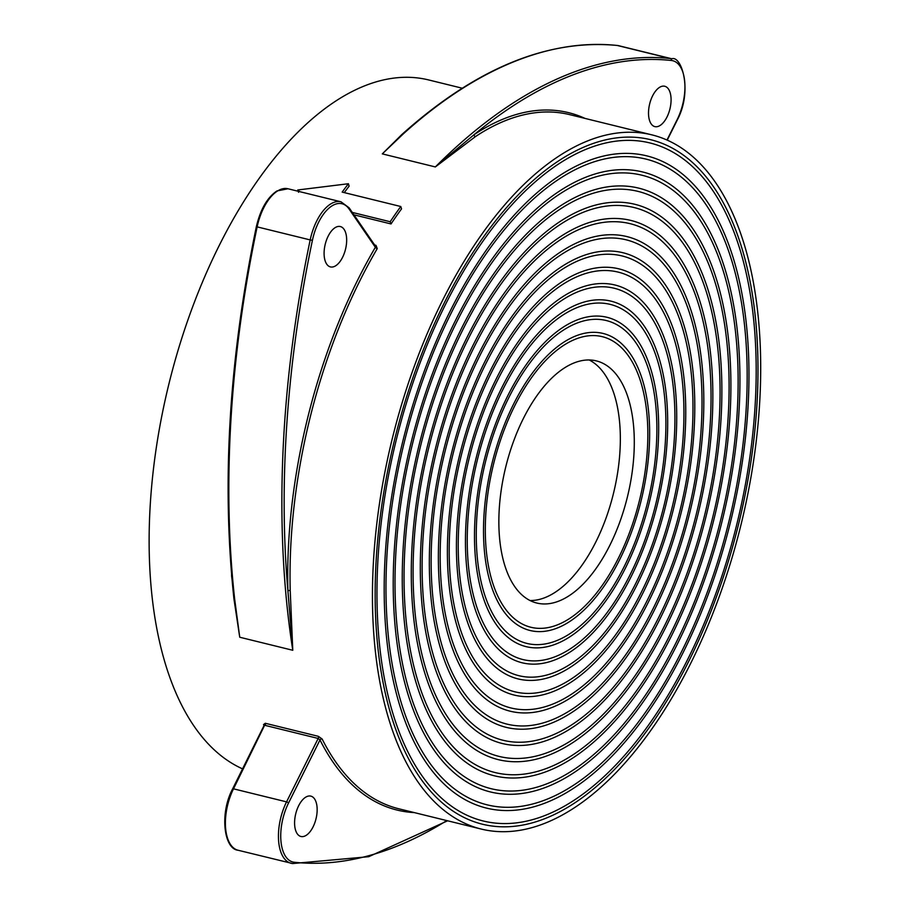<?xml version="1.0" encoding="UTF-8"?>
<svg xmlns="http://www.w3.org/2000/svg" width="909" height="909" viewBox="0 0 909 909"><rect width="100%" height="100%" fill="white"/><g stroke="black" fill="none" stroke-linecap="round" stroke-linejoin="round"><path stroke-width="1.36" d="M264.167 726.223L233.511 788.83L286.551 801.874A1.659 0.591 26.5 0 1 288.528 803.056A39.894 20.055 103.8 0 0 294.209 862.243A1.659 1.432 -83.9 0 1 292.471 863.516A41.564 20.884 -76.2 0 1 291.073 863.277A41.564 20.884 -76.2 0 1 286.551 801.874L318.173 738.449L265.144 725.393A1.659 0.841 103.8 0 0 265.326 723.28L263.519 724.587A1.659 1.239 153.3 0 1 264.246 725.132L232.602 788.921A1.659 0.591 26.5 0 1 233.511 788.83A41.564 20.884 103.8 0 0 238.044 850.233C223.932 849.04 219.455 813.544 232.602 788.921A1.659 0.591 26.5 0 0 232.704 789.33M318.355 736.324A1.659 0.841 103.8 0 1 318.173 738.449L319.991 739.949A1.659 1.239 153.3 0 1 322.138 739.006L318.355 736.324L265.326 723.28M462.215 88.207L428.662 79.947A357.43 179.641 103.8 0 0 218.944 246.055A357.43 179.641 103.8 0 0 242.601 768.878M442.251 300.993A357.43 179.641 103.8 0 0 481.191 829.053A357.43 179.641 103.8 0 0 690.897 662.945A357.43 179.641 103.8 0 0 651.958 134.884A357.43 179.641 103.8 0 0 442.251 300.993M374.792 245.737L375.36 247.271A359.089 180.471 -76.2 0 0 287.914 590.861A1.659 0.693 178.5 0 1 290.221 590.6L292.778 650.276A703.225 353.419 -76.2 0 1 310.185 239.919L312.412 240.362A701.566 352.59 103.8 0 0 287.914 590.861L292.778 650.276L239.737 637.232L231.602 576.181A1.659 0.693 178.5 0 1 231.715 576.215M652.571 95.911A20.782 10.442 -76.2 0 1 664.763 86.253A20.782 10.442 -76.2 0 1 667.024 116.954A20.782 10.442 -76.2 0 1 654.832 126.612A20.782 10.442 -76.2 0 1 652.571 95.911M298.641 805.783A20.782 10.442 -76.2 0 1 310.833 796.125A20.782 10.442 -76.2 0 1 313.105 826.826A20.782 10.442 -76.2 0 1 300.913 836.485A20.782 10.442 -76.2 0 1 298.641 805.783M328.149 236.204A20.782 10.442 -76.2 0 1 340.341 226.546A20.782 10.442 -76.2 0 1 342.613 257.247A20.782 10.442 -76.2 0 1 330.41 266.905A20.782 10.442 -76.2 0 1 328.149 236.204M445.137 305.208A349.124 175.46 -76.2 0 1 649.98 142.963A349.124 175.46 -76.2 0 1 688.011 658.73A349.124 175.46 -76.2 0 1 483.168 820.975A349.124 175.46 -76.2 0 1 445.137 305.208M689.17 660.423A352.442 177.13 103.8 0 0 650.776 139.725A352.442 177.13 103.8 0 0 443.978 303.515A352.442 177.13 103.8 0 0 482.372 824.202A352.442 177.13 103.8 0 0 689.17 660.423M450.921 313.616A332.489 167.108 -76.2 0 1 646.004 159.098A332.489 167.108 -76.2 0 1 682.227 650.321A332.489 167.108 -76.2 0 1 487.144 804.84A332.489 167.108 -76.2 0 1 450.921 313.616M683.386 652.003A335.819 168.779 103.8 0 0 646.799 155.871A335.819 168.779 103.8 0 0 449.762 311.935A335.819 168.779 103.8 0 0 486.349 808.067A335.819 168.779 103.8 0 0 683.386 652.003M456.704 322.036A315.866 158.745 -76.2 0 1 642.038 175.244A315.866 158.745 -76.2 0 1 676.444 641.902A315.866 158.745 -76.2 0 1 491.11 788.694A315.866 158.745 -76.2 0 1 456.704 322.036M677.603 643.583A319.195 160.416 103.8 0 0 642.833 172.017A319.195 160.416 103.8 0 0 455.545 320.354A319.195 160.416 103.8 0 0 490.326 791.921A319.195 160.416 103.8 0 0 677.603 643.583M468.271 338.875A282.619 142.043 -76.2 0 1 634.096 207.536A282.619 142.043 -76.2 0 1 664.877 625.062A282.619 142.043 -76.2 0 1 499.052 756.402A282.619 142.043 -76.2 0 1 468.271 338.875M666.036 626.744A285.949 143.713 103.8 0 0 634.88 204.298A285.949 143.713 103.8 0 0 467.112 337.194A285.949 143.713 103.8 0 0 498.268 759.629A285.949 143.713 103.8 0 0 666.036 626.744M474.055 347.295A265.996 133.68 -76.2 0 1 630.119 223.671A265.996 133.68 -76.2 0 1 659.093 616.643A265.996 133.68 -76.2 0 1 503.029 740.267A265.996 133.68 -76.2 0 1 474.055 347.295M660.252 618.336A269.325 135.35 103.8 0 0 630.914 220.444A269.325 135.35 103.8 0 0 472.896 345.602A269.325 135.35 103.8 0 0 502.234 743.494A269.325 135.35 103.8 0 0 660.252 618.336M479.838 355.703A249.373 125.328 -76.2 0 1 626.153 239.817A249.373 125.328 -76.2 0 1 653.31 608.235A249.373 125.328 -76.2 0 1 507.006 724.121A249.373 125.328 -76.2 0 1 479.838 355.703M654.469 609.916A252.691 126.999 103.8 0 0 626.937 236.59A252.691 126.999 103.8 0 0 478.679 354.021A252.691 126.999 103.8 0 0 506.211 727.348A252.691 126.999 103.8 0 0 654.469 609.916M485.622 364.123A232.749 116.977 -76.2 0 1 622.176 255.963A232.749 116.977 -76.2 0 1 647.526 599.815A232.749 116.977 -76.2 0 1 510.972 707.975A232.749 116.977 -76.2 0 1 485.622 364.123M648.685 601.497A236.067 118.647 103.8 0 0 622.972 252.736A236.067 118.647 103.8 0 0 484.463 362.441A236.067 118.647 103.8 0 0 510.176 711.202A236.067 118.647 103.8 0 0 648.685 601.497M491.405 372.542A216.126 108.614 -76.2 0 1 618.2 272.109A216.126 108.614 -76.2 0 1 641.743 591.395A216.126 108.614 -76.2 0 1 514.948 691.829A216.126 108.614 -76.2 0 1 491.405 372.542M642.902 593.077A219.444 110.284 103.8 0 0 618.995 268.871A219.444 110.284 103.8 0 0 490.246 370.861A219.444 110.284 103.8 0 0 514.153 695.055A219.444 110.284 103.8 0 0 642.902 593.077M497.189 380.962A199.491 100.263 -76.2 0 1 614.234 288.244A199.491 100.263 -76.2 0 1 635.97 582.976A199.491 100.263 -76.2 0 1 518.914 675.694A199.491 100.263 -76.2 0 1 497.189 380.962M637.118 584.657A202.821 101.933 103.8 0 0 615.029 285.017A202.821 101.933 103.8 0 0 496.03 379.28A202.821 101.933 103.8 0 0 518.119 678.921A202.821 101.933 103.8 0 0 637.118 584.657M502.961 389.382A182.868 91.911 -76.2 0 1 610.257 304.39A182.868 91.911 -76.2 0 1 630.187 574.556A182.868 91.911 -76.2 0 1 522.891 659.548A182.868 91.911 -76.2 0 1 502.961 389.382M631.335 576.238A186.197 93.582 103.8 0 0 611.053 301.163A186.197 93.582 103.8 0 0 501.813 387.688A186.197 93.582 103.8 0 0 522.096 662.775A186.197 93.582 103.8 0 0 631.335 576.238M508.745 397.79A166.245 83.548 -76.2 0 1 606.292 320.536A166.245 83.548 -76.2 0 1 624.403 566.148A166.245 83.548 -76.2 0 1 526.856 643.402A166.245 83.548 -76.2 0 1 508.745 397.79M625.562 567.83A169.574 85.219 103.8 0 0 607.087 317.309A169.574 85.219 103.8 0 0 507.597 396.108A169.574 85.219 103.8 0 0 526.061 646.629A169.574 85.219 103.8 0 0 625.562 567.83M514.528 406.209A149.621 75.197 -76.2 0 1 602.315 336.682A149.621 75.197 -76.2 0 1 618.62 557.728A149.621 75.197 -76.2 0 1 530.833 627.255A149.621 75.197 -76.2 0 1 514.528 406.209M619.779 559.41A152.951 76.867 103.8 0 0 603.11 333.455A152.951 76.867 103.8 0 0 513.369 404.528A152.951 76.867 103.8 0 0 530.038 630.482A152.951 76.867 103.8 0 0 619.779 559.41M609.939 545.105A124.681 62.664 103.8 0 0 596.361 360.896A124.681 62.664 103.8 0 0 523.209 418.833A124.681 62.664 103.8 0 0 536.787 603.042A124.681 62.664 103.8 0 0 609.939 545.105M530.004 600.531A124.681 62.664 103.8 0 0 595.986 541.662A124.681 62.664 103.8 0 0 589.191 359.975M462.488 330.456A299.243 150.394 -76.2 0 1 638.061 191.39A299.243 150.394 -76.2 0 1 670.66 633.482A299.243 150.394 -76.2 0 1 495.087 772.548A299.243 150.394 -76.2 0 1 462.488 330.456M671.819 635.164A302.572 152.064 103.8 0 0 638.857 188.163A302.572 152.064 103.8 0 0 461.329 328.774A302.572 152.064 103.8 0 0 494.291 775.775A302.572 152.064 103.8 0 0 671.819 635.164M256.588 226.625L256.361 226.625C228.966 358.816 221.501 482.94 233.954 598.997L239.737 637.232A703.225 353.419 103.8 0 1 257.145 226.875L310.185 239.919A41.564 20.884 -76.2 0 1 316.639 221.126A41.564 20.884 -76.2 0 1 341.023 201.809L287.983 188.765A41.564 20.884 103.8 0 0 263.599 208.081A41.564 20.884 103.8 0 0 257.145 226.875L256.361 226.625C260.463 209.297 267.326 197.401 276.95 190.947L287.983 188.765M617.211 45.45L618.768 45.723A41.564 20.884 103.8 0 0 617.37 45.484A1.659 1.432 96.1 0 0 617.211 45.45C547.298 38.803 475.452 68.539 401.698 134.657L382.314 153.882L412.038 125.544M585.066 118.431A359.089 180.471 -76.2 0 0 474.009 134.748L435.343 166.938A703.225 353.419 -76.2 0 1 670.41 58.528A1.659 1.432 96.1 0 1 671.456 60.494A701.566 352.59 103.8 0 0 474.009 134.748A1.659 1.261 -123.6 0 0 475.452 136.6L435.343 166.938L382.314 153.882A703.225 353.419 103.8 0 1 617.37 45.484L670.41 58.528A41.564 20.884 -76.2 0 1 671.808 58.767C681.5 55.324 692.908 90.9 677.239 120.079A1.659 0.591 -153.5 0 0 677.148 119.67A39.894 20.055 103.8 0 0 671.456 60.494M352.272 212.411L390.177 221.739L391.029 223.944L353.931 214.819M299.447 191.583L297.743 189.981L348.42 183.732A360.759 181.311 103.8 0 0 342.17 192.094L400.778 206.513A360.759 181.311 103.8 0 0 390.177 221.739M341.023 201.809L349.124 207.82A1.659 1.307 145.5 0 1 349.147 209.104L375.36 247.271A1.659 0.727 -149.7 0 0 377.258 248.6L375.974 245.339A1.659 0.841 103.8 0 1 375.315 245.953M400.778 206.513L401.539 208.865A357.43 179.641 103.8 0 0 391.029 223.944M348.42 183.732L349.124 186.163A357.43 179.641 103.8 0 0 344.261 192.617M297.743 189.981L298.55 192.265M322.138 739.006A357.43 179.641 103.8 0 0 398.846 808.794L481.191 829.053M264.11 725.746A357.43 179.641 -76.2 0 1 263.519 724.587M377.258 248.6A357.43 179.641 103.8 0 0 359.907 280.733A357.43 179.641 103.8 0 0 290.221 590.6M231.602 576.181A357.43 179.641 -76.2 0 1 231.556 574.352M349.147 209.104A39.894 20.055 103.8 0 0 312.412 240.362M294.209 862.243A701.566 352.59 103.8 0 0 446.773 820.588M414.288 812.589A359.089 180.471 -76.2 0 1 319.991 739.949L288.528 803.056M667.001 140.02L677.148 119.67M374.678 245.021L375.974 245.339M651.958 134.884L569.625 114.625A357.43 179.641 103.8 0 0 475.452 136.6M447.626 820.793L368.736 856.698L292.641 863.55L238.044 850.233M349.124 207.82L375.44 246.146M618.768 45.723L671.808 58.767M677.239 120.079L667.24 140.122"/></g></svg>
